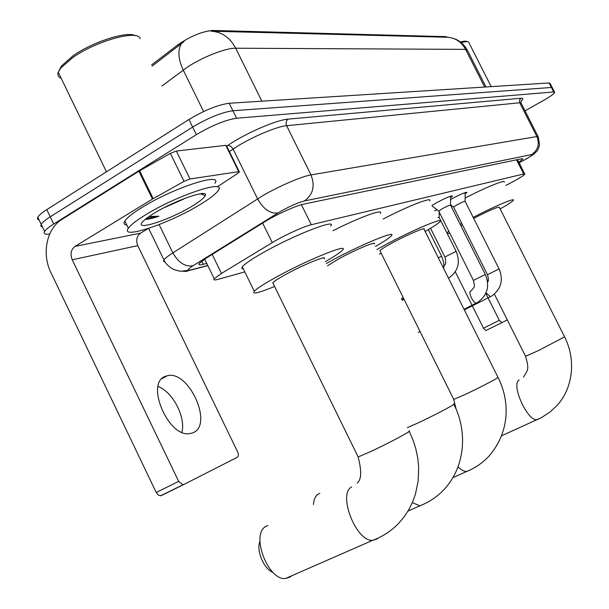 <?xml version="1.0" encoding="UTF-8"?>
<svg xmlns="http://www.w3.org/2000/svg" width="609" height="609" viewBox="0 0 609 609"><rect width="100%" height="100%" fill="white"/><g stroke="black" fill="none" stroke-linecap="round" stroke-linejoin="round"><path stroke-width="0.91" d="M431.948 205.461L436.638 202.683C446.207 197.674 451.513 195.451 452.563 196.014L450.569 197.613M450.569 199.501L451.657 198.899C460.906 194.058 466.045 191.888 467.08 192.391L465.131 193.951M505.843 185.448L513.41 181.467C520.215 177.752 524.022 175.316 524.844 174.159L523.71 173.976L311.29 224.729C303.975 226.335 283.588 235.675 272.246 242.633L221.455 273.433L214.208 278.724C213.158 280.125 214.475 280.315 218.144 279.318L244.795 271.888M447.409 37.256L446.039 36.647L212.914 30.45C202.196 31.356 190.48 36.175 177.767 44.899L151.572 64.935M434.628 210.821L437.087 209.77M485.974 86.965L467.545 50.547L465.596 49.382C461.409 41.77 455.243 37.72 447.09 37.248L211.117 31.204C221.767 31.851 229.958 37.522 235.691 48.218C226.038 47.913 202.782 56.919 187.838 66.861L161.887 86.014M49.702 234.023C44.99 234.648 43.292 233.795 44.609 231.45C45.842 229.532 48.872 227.05 53.691 224.005L196.372 134.65L192.657 127.068C208.27 117.819 221.676 112.376 232.874 110.739L551.427 87.468L552.409 87.917L551.427 87.468L232.874 110.739C221.676 112.376 208.27 117.819 192.657 127.068L50.235 216.812L192.657 127.068L188.95 119.493C204.533 110.214 217.946 104.801 229.19 103.256L549.128 82.961L550.125 83.433L552.218 87.551M39.136 220.055L37.446 219.088L37.773 217.2L41.184 224.325C42.409 222.376 45.424 219.872 50.235 216.812C45.424 219.872 42.409 222.376 41.184 224.325L40.841 226.175L42.523 227.104M184.093 41.541L152.159 66.115M37.773 217.2C38.976 215.221 41.983 212.693 46.786 209.625L188.95 119.493M518.822 162.245L522.994 158.964L521.844 158.713L303.693 204.129C296.256 205.522 275.74 214.817 264.405 221.958L206.261 258.087L199.181 263.484C198.161 264.984 199.531 265.265 203.307 264.321L206.756 263.438M196.372 134.65C212.008 125.431 225.406 119.958 236.566 118.237L553.718 91.967L554.692 92.401C554.099 93.839 550.346 96.534 543.434 100.477L525.034 110.846M499.327 320.349L501.816 322.671L485.875 330.527L483.485 328.198L499.327 320.349L485.83 293.401M455.319 271.827L483.485 328.198M501.816 322.671L507.297 319.877M460.427 41.975C464.066 41.009 466.288 40.902 467.08 41.656M461.295 42.653C465.504 41.481 468.016 41.336 468.816 42.234M494.401 294.147L525.552 356.303L538.257 350.67L564.596 336.853L499.327 207.266C497.911 206.649 489.362 210.356 473.688 218.387M473.178 217.375C494.341 206.382 515.724 197.346 513.334 200.308C512.336 201.655 507.952 204.525 500.164 208.933M465.139 198.062C485.913 187.26 506.33 179.008 504.183 182.167M462.467 224.82L460.96 225.916M449.762 233.095L447.326 233.742M446.869 232.821L448.833 231.253M460.176 224.356L461.782 223.465M439.165 213.287L439.652 212.906M450.881 205.804L451.475 205.469M379.917 250.672L453.758 399.428L466.958 393.658C480.273 387.263 490.154 382.186 496.609 378.433L497.934 377.222L424.1 229.327C426.696 226.449 407.018 234.823 392.059 243.014C385.109 246.812 381.059 249.363 379.917 250.672L380.191 251.22M377.009 249.5L384.713 245.199C410.55 231.032 444.463 216.629 439.995 221.554C438.602 223.297 433.654 226.594 425.151 231.435M383.13 219.057C407.847 206.116 433.045 196.395 429.657 200.894M381.234 253.314L379.308 254.136M319.801 493.351L318.279 494.059C315.454 495.886 313.841 499.372 313.429 504.518M374.276 243.996C377.656 240.418 355.184 249.789 338.764 258.871L327.535 265.775M326.416 263.499L330.131 261.436C358.518 245.716 397.228 229.616 391.42 235.721C389.722 237.746 384.401 241.309 375.471 246.417M332.963 230.742C359.439 217.223 384.363 208.248 380.32 213.401M272.961 572.369C263.91 569.179 256.024 550.407 259.929 541.47M267.808 525.552L265.897 526.435C250.505 533.933 267.754 580.491 285.408 578.55L290.326 576.944L291.635 575.825M324.102 258.81C328.441 254.433 302.879 264.854 284.943 274.88C278.29 278.579 274.233 281.213 272.771 282.774L273.258 283.764M274.59 286.489C258.711 292.99 251.936 294.581 254.265 291.262C256.762 288.605 263.651 284.144 274.918 277.864C305.939 260.492 349.947 242.595 342.517 250.071C340.469 252.385 334.783 256.214 325.457 261.55M243.334 268.904L241.758 268.379L242.306 266.803C244.689 263.918 251.479 259.282 262.677 252.902C293.5 235.226 337.774 218.007 330.664 226.091M499.037 268.873L465.139 201.351C464.606 201.115 461.896 202.264 457.001 204.814L453.606 207.151M485.282 274.446L450.569 205.187C450.028 204.921 447.227 206.101 442.172 208.742L438.762 211.117M456.111 251.296L439.165 217.428L438.016 217.596M158.081 386.494C172.69 391.694 185.981 417.226 181.885 432.253M193.091 432.702C213.698 424.793 188.623 369.693 167.323 375.753L165.831 376.187C144.622 382.026 168.297 438.381 190.115 433.562L193.091 432.702M152.692 216.842L145.665 219.034M190 178.985L184.047 181.368L152.463 199.052L138.928 171.205L170.368 153.346L176.344 151.032L190 178.985L238.728 171.662L225.794 145.33L226.502 145.726L239.23 171.647M176.344 151.032L225.794 145.33M138.928 171.205L62.034 219.339C46.619 228.52 41.511 253.801 50.958 272.695L156.231 492.475L178.673 481.384L72.22 259.792C70.027 254.067 70.964 249.599 75.044 246.401L152.463 199.052M178.673 481.384L182.898 484.81L183.598 484.612L161.179 495.65L158.507 495.246L156.231 492.475M183.598 484.612L237.289 457.29C238.599 456.301 238.698 454.466 237.579 451.794L137.779 245.633C135.723 240.296 136.652 236.132 140.557 233.125L148.238 228.512M217.268 186.879L238.058 173.154L239.406 171.997L238.728 171.662M59.035 70.545L61.555 65.871L73.019 55.822C92.827 41.762 127.525 30.762 135.411 35.703M61.136 78.203C58.266 77.107 57.307 75.128 58.251 72.25L60.664 68.139L72.669 57.634C96.367 40.75 138.045 29.377 140.177 38.649M145.802 214.695C177.166 195.238 226.921 178.939 218.349 190.305C216.043 193.875 209.8 198.717 199.63 204.837C169.355 223.427 119.585 240.228 128.377 228.238C130.676 224.911 136.485 220.397 145.802 214.695M126.839 225.071C124.038 224.744 123.383 223.389 124.868 221.006C127.144 217.619 132.929 213.066 142.232 207.334C173.527 187.785 223.374 171.708 214.901 183.263M203.086 193.593L201.922 194.37M145.345 219.293C147.972 219.491 152.501 218.464 158.926 216.21L149.083 216.507M163.973 207.745L183.454 199.189M191.98 206.238C169.881 219.841 134.041 231.534 142.491 222.041C144.432 219.727 148.375 216.758 154.321 213.135C175.308 200.14 209.146 188.661 205.241 195.588C204.106 198.032 199.683 201.579 191.98 206.238M146.472 218.403L158.926 216.21M177.767 44.899L178.361 46.109M212.914 30.45L213.317 31.257M446.039 36.647L446.328 37.225M516.546 159.809L523.71 173.976M212.176 254.41L221.455 273.433M262.631 223.054L272.246 242.633M301.409 204.7L311.29 224.729M181.276 43.749C177.569 50.456 178.224 59.233 183.24 70.065L203.596 111.538M484.657 87.049L465.596 49.382L235.691 48.218L261.862 101.178M229.19 103.256L236.566 118.237M549.128 82.961L553.718 91.967M46.786 209.625L53.691 224.005M519.081 162.763L524.669 159.809C531.132 156.193 533.454 154.45 531.619 154.587L304.439 200.94C298.136 202.569 290.128 206.078 280.429 211.468L193.061 265.722C187.313 269.444 186.727 270.792 191.295 269.772L207.768 265.516M165.069 262.022L163.562 261.444L163.95 259.944C165.138 258.277 168.107 255.917 172.857 252.872L262.502 195.854C278.435 186.407 301.995 176.26 310.978 174.912L536.856 136.545L538.295 136.979L539.559 144.813C538.539 148.687 537.503 150.956 536.453 151.633C532.327 155.272 535.387 153.498 524.752 159.786L522.956 160.753M226.723 146.183L227.888 145.391C244.864 133.592 276.684 119.79 288.247 119.113L521.015 98.224L519.599 99.861L519.568 102.434L536.856 136.545C539.818 144.127 538.074 150.141 531.619 154.587M304.439 200.94C313.064 194.629 315.241 185.958 310.978 174.912L286.633 125.705C277.354 126.406 253.694 136.203 237.959 145.947L233.102 149.068L257.577 198.869C263.552 209.29 270.35 213.98 277.97 212.937M521.015 98.224C523.367 98.064 523.352 99.084 520.969 101.292M538.067 136.523L521.281 103.446L519.721 102.776L286.633 125.705C285.568 122.957 286.108 120.765 288.247 119.113M193.061 265.722C185.281 267.054 178.544 262.768 172.857 252.872L159.116 224.584M227.888 145.391L230.689 146.19L233.102 149.068L229.38 151.588M191.295 269.772L186.141 271.454L181.284 271.096M522.682 160.875L519.089 162.786M201.754 261.124L203.307 264.321M539.041 418.809L537.146 419.654C527.493 421.725 510.532 384.051 519.233 380.031M523.512 377.093C527.455 370.158 529.716 370.211 525.552 356.303L525.476 356.151M469.866 470.095L466.768 471.442C464.18 471.533 461.257 470.026 458.006 466.92M456.24 409.53L453.636 399.169M453.682 403.995C454.619 403.775 454.07 404.285 452.045 405.525C444.6 409.865 433.753 415.452 419.494 422.281L407.391 427.647M424.123 504.001L419.944 505.782L412.323 502.676M409.035 430.974C410.314 430.654 409.651 431.286 407.048 432.877C398.537 437.848 386.692 443.961 371.505 451.216L358.145 456.963L357.909 456.491M378.128 538.074L377.146 538.935L372.571 540.373C355.968 541.667 337.477 493.846 351.69 486.88M490.862 296.514L491.448 296.187C501.116 289.305 503.651 280.216 499.06 268.919L487.466 274.697M464.324 309.905L490.428 296.712L486.073 292.845M476.961 302.772L477.623 302.399C487.451 295.335 490.017 286.032 485.312 274.499L473.437 280.414M464.02 309.296L476.497 302.985C473.444 303.868 467.742 291.894 470.772 290.995M448.498 278.199C458.097 271.515 460.648 262.57 456.149 251.372L444.867 257.006M443.862 268.912L443.695 262.441L441.685 256.374L438.252 257.668M72.22 259.792L137.779 245.633M75.044 246.401L140.557 233.125M139.628 170.786L153.171 198.641M184.047 181.368L170.368 153.346M517.49 159.619L524.692 173.862M204.647 259.107L214.208 278.724M453.454 38.428L455.494 39.174C460.023 40.963 463.898 44.472 467.103 49.694M521.106 100.919L521.03 102.883M554.51 92.043L552.409 87.917M44.609 231.45L41.184 224.325M207.836 265.653L190.754 270.069L182.304 271.089C180.462 271.454 177.371 270.815 173.032 269.163C168.206 266.194 165.184 263.118 163.95 259.944L148.634 228.375M501.702 322.709L485.875 330.527M491.181 86.638L469.029 42.881M564.665 336.998C577.302 362.172 571.539 390.978 555.971 406.546L549.874 412.118L541.599 417.523L501.58 435.831M487.185 279.744L487.946 281.259M498.055 377.466C509.741 400.402 510.54 431.69 488.502 456.636C482.275 463.152 475.028 468.093 466.768 471.442L452.921 477.646M453.85 404.323C467.773 431.286 465.39 467.073 443.763 489.849C436.942 496.959 429.002 502.265 419.944 505.782L408 511.065M409.256 431.416L412.993 439.957L415.84 448.833L417.744 457.953L418.665 467.21L418.177 480.927L415.437 494.173L412.537 502.197L408.746 509.802L404.102 516.881L398.667 523.329C391.199 531.063 382.498 536.742 372.571 540.373L285.408 578.55M254.265 291.262L242.306 266.803M272.771 282.774L358.145 456.963C361.822 471.229 361.48 479.915 357.102 483.036M465.139 201.252L465.131 192.581M487.588 282.134C488.7 281.206 488.654 278.709 487.444 274.651L453.545 207.03L450.569 204.791M450.569 205.073L450.569 196.174M471.168 290.813C475.127 285.979 474.944 287.387 473.414 280.368L438.693 210.988L432.291 206.147M420.05 331.517L418.177 332.461M439.158 217.322L439.165 211.917M402.214 300.29L404.071 299.323M430.533 228.299L444.829 256.929C446.252 261.596 445.986 264.565 444.022 265.828M428.317 229.608L441.639 256.29M401.795 299.445L403.904 298.989M403.272 297.717L401.415 298.684M162.131 378.547L167.323 375.753M182.898 484.81L160.471 495.848M200.323 193.784L205.241 195.588M128.377 228.238L124.868 221.006M106.461 171.791L58.251 72.25M61.555 65.871L60.664 68.139"/></g></svg>

